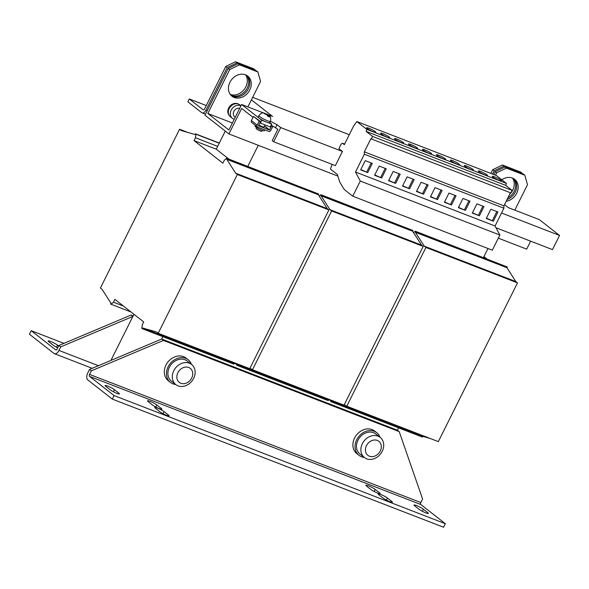 <?xml version="1.0" encoding="UTF-8"?>
<svg xmlns="http://www.w3.org/2000/svg" width="589" height="589" viewBox="0 0 589 589"><rect width="100%" height="100%" fill="white"/><g stroke="black" fill="none" stroke-linecap="round" stroke-linejoin="round"><path stroke-width="0.88" d="M506.194 201.247A12.796 10.492 128.1 0 0 517.267 191.948A12.796 10.492 128.1 0 0 514.661 179.321A12.796 10.492 128.1 0 0 512.43 178.055A12.796 10.492 128.1 0 0 501.835 179.785M246.982 75.539A12.796 10.492 -51.9 0 1 247.262 90.669A12.796 10.492 -51.9 0 1 232.751 96.353A12.796 10.492 -51.9 0 1 231.271 95.617M245.503 74.803A12.796 10.492 128.1 0 0 230.689 80.951A12.796 10.492 128.1 0 0 231.963 96.213A12.796 10.492 128.1 0 0 234.194 97.48A12.796 10.492 128.1 0 0 249.007 91.332A12.796 10.492 128.1 0 0 247.733 76.069A12.796 10.492 128.1 0 0 245.503 74.803M245.525 74.81A12.796 10.492 -51.9 0 1 245.812 86.877A12.796 10.492 -51.9 0 1 230.211 94.373M246.379 75.201A12.796 10.492 -51.9 0 1 247.255 88.004A12.796 10.492 -51.9 0 1 230.792 95.109M512.452 178.062A12.796 10.492 -51.9 0 1 512.739 190.129A12.796 10.492 -51.9 0 1 509.625 194.363M513.306 178.452A12.796 10.492 -51.9 0 1 514.175 191.256A12.796 10.492 -51.9 0 1 507.895 197.83M382.902 133.659A5.117 0.707 26.5 0 0 380.627 133.18A5.117 0.707 26.5 0 0 382.776 134.955A5.117 0.707 26.5 0 0 387.51 137.266A5.117 0.707 26.5 0 0 389.785 137.745A5.117 0.707 26.5 0 0 387.628 135.971A5.117 0.707 26.5 0 0 382.902 133.659M396.853 139.056A5.117 0.707 26.5 0 0 394.578 138.577A5.117 0.707 26.5 0 0 396.736 140.351A5.117 0.707 26.5 0 0 401.47 142.663A5.117 0.707 26.5 0 0 403.745 143.142A5.117 0.707 26.5 0 0 401.588 141.375A5.117 0.707 26.5 0 0 396.853 139.056M368.942 128.262A5.117 0.707 26.5 0 0 366.667 127.784A5.117 0.707 26.5 0 0 368.824 129.551A5.117 0.707 26.5 0 0 373.551 131.87A5.117 0.707 26.5 0 0 375.826 132.348A5.117 0.707 26.5 0 0 373.676 130.574A5.117 0.707 26.5 0 0 368.942 128.262M424.772 149.856A5.117 0.707 26.5 0 0 422.497 149.378A5.117 0.707 26.5 0 0 424.647 151.152A5.117 0.707 26.5 0 0 429.381 153.464A5.117 0.707 26.5 0 0 431.656 153.943A5.117 0.707 26.5 0 0 429.499 152.168A5.117 0.707 26.5 0 0 424.772 149.856M410.813 144.452A5.117 0.707 26.5 0 0 408.538 143.974A5.117 0.707 26.5 0 0 410.695 145.748A5.117 0.707 26.5 0 0 415.422 148.067A5.117 0.707 26.5 0 0 417.697 148.546A5.117 0.707 26.5 0 0 415.547 146.771A5.117 0.707 26.5 0 0 410.813 144.452M438.731 155.253A5.117 0.707 26.5 0 0 436.456 154.774A5.117 0.707 26.5 0 0 438.606 156.549A5.117 0.707 26.5 0 0 443.34 158.861A5.117 0.707 26.5 0 0 445.615 159.339A5.117 0.707 26.5 0 0 443.458 157.572A5.117 0.707 26.5 0 0 438.731 155.253M452.683 160.65A5.117 0.707 26.5 0 0 450.408 160.171A5.117 0.707 26.5 0 0 452.566 161.946A5.117 0.707 26.5 0 0 457.3 164.265A5.117 0.707 26.5 0 0 459.575 164.743A5.117 0.707 26.5 0 0 457.417 162.969A5.117 0.707 26.5 0 0 452.683 160.65M466.643 166.054A5.117 0.707 26.5 0 0 464.368 165.575A5.117 0.707 26.5 0 0 466.525 167.35A5.117 0.707 26.5 0 0 471.252 169.661A5.117 0.707 26.5 0 0 473.527 170.14A5.117 0.707 26.5 0 0 471.377 168.366A5.117 0.707 26.5 0 0 466.643 166.054M480.602 171.451A5.117 0.707 26.5 0 0 478.327 170.972A5.117 0.707 26.5 0 0 480.477 172.746A5.117 0.707 26.5 0 0 485.211 175.058A5.117 0.707 26.5 0 0 487.486 175.537A5.117 0.707 26.5 0 0 485.329 173.762A5.117 0.707 26.5 0 0 480.602 171.451M494.554 176.847A5.117 0.707 26.5 0 0 492.286 176.369A5.117 0.707 26.5 0 0 494.436 178.143A5.117 0.707 26.5 0 0 499.17 180.462A5.117 0.707 26.5 0 0 501.445 180.941A5.117 0.707 26.5 0 0 499.288 179.166A5.117 0.707 26.5 0 0 494.554 176.847M116.953 393.393A5.595 0.773 26.5 0 0 119.442 393.916A5.595 0.773 26.5 0 0 118.772 393.099L114.45 389.719A5.595 0.773 26.5 0 0 108.972 386.642A5.595 0.773 26.5 0 0 105.1 385.537A5.595 0.773 26.5 0 0 105.77 386.355L110.091 389.741A5.595 0.773 26.5 0 0 116.953 393.393M166.599 415.311A5.595 0.773 26.5 0 0 169.087 415.834A5.595 0.773 26.5 0 0 168.425 415.017L164.103 411.63A5.595 0.773 26.5 0 0 158.618 408.56A5.595 0.773 26.5 0 0 154.745 407.455A5.595 0.773 26.5 0 0 155.415 408.273L159.737 411.659A5.595 0.773 26.5 0 0 166.599 415.311M159.354 408.656A5.595 0.773 26.5 0 0 161.842 409.178A5.595 0.773 26.5 0 0 161.18 408.361L156.851 404.974A5.595 0.773 26.5 0 0 151.373 401.904A5.595 0.773 26.5 0 0 147.5 400.8A5.595 0.773 26.5 0 0 148.17 401.617L152.492 405.004A5.595 0.773 26.5 0 0 159.354 408.656M377.711 493.118A5.595 0.773 26.5 0 0 380.199 493.641A5.595 0.773 26.5 0 0 379.53 492.824L375.208 489.444A5.595 0.773 26.5 0 0 369.73 486.367A5.595 0.773 26.5 0 0 365.857 485.262A5.595 0.773 26.5 0 0 366.52 486.08L370.849 489.466A5.595 0.773 26.5 0 0 377.711 493.118M389.918 501.695A5.595 0.773 26.5 0 0 392.407 502.218A5.595 0.773 26.5 0 0 391.737 501.401L387.415 498.014A5.595 0.773 26.5 0 0 381.937 494.944A5.595 0.773 26.5 0 0 378.064 493.84A5.595 0.773 26.5 0 0 378.734 494.657L383.056 498.044A5.595 0.773 26.5 0 0 389.918 501.695M425.876 512.894A5.595 0.773 26.5 0 0 428.365 513.417A5.595 0.773 26.5 0 0 427.695 512.599L423.373 509.213A5.595 0.773 26.5 0 0 417.895 506.142A5.595 0.773 26.5 0 0 414.023 505.038A5.595 0.773 26.5 0 0 414.693 505.855L419.015 509.242A5.595 0.773 26.5 0 0 425.876 512.894M58.635 346.023L57.531 345.154A5.595 0.773 26.5 0 0 50.669 341.502A5.595 0.773 26.5 0 0 48.18 340.979A5.595 0.773 26.5 0 0 48.85 341.797L53.172 345.183A5.595 0.773 26.5 0 0 57.737 347.834M380.177 437.399L375.782 433.96A12.796 10.492 128.1 0 0 357.972 440.197A12.796 10.492 128.1 0 0 360.012 454.112L364.407 457.55A12.796 10.492 -51.9 0 1 362.368 443.635A12.796 10.492 -51.9 0 1 377.947 436.132A12.796 10.492 -51.9 0 1 380.177 437.399A12.796 10.492 -51.9 0 1 382.217 451.314A12.796 10.492 -51.9 0 1 366.638 458.816A12.796 10.492 -51.9 0 1 364.407 457.55M380.045 437.296A14.394 11.802 128.1 0 0 376.769 432.701L374.611 431.008A14.394 11.802 128.1 0 0 354.571 438.025A14.394 11.802 128.1 0 0 356.86 453.677L359.025 455.371A14.394 11.802 128.1 0 0 364.267 457.439M376.769 432.701A14.394 11.802 128.1 0 0 356.728 439.718A14.394 11.802 128.1 0 0 359.025 455.371M380.28 450.99A8.909 7.304 128.1 0 0 377.306 440.425A8.909 7.304 128.1 0 0 366.461 445.652A8.909 7.304 128.1 0 0 369.436 456.217A8.909 7.304 128.1 0 0 380.28 450.99M191.602 364.451L187.206 361.013A12.796 10.492 128.1 0 0 169.389 367.249A12.796 10.492 128.1 0 0 171.428 381.164L175.824 384.602A12.796 10.492 -51.9 0 1 173.784 370.687A12.796 10.492 -51.9 0 1 189.363 363.192A12.796 10.492 -51.9 0 1 191.602 364.451A12.796 10.492 -51.9 0 1 193.641 378.366A12.796 10.492 -51.9 0 1 178.062 385.869A12.796 10.492 -51.9 0 1 175.824 384.602M191.462 364.348A14.394 11.802 128.1 0 0 188.193 359.754L186.028 358.06A14.394 11.802 128.1 0 0 165.988 365.077A14.394 11.802 128.1 0 0 168.285 380.73L170.442 382.423A14.394 11.802 128.1 0 0 175.691 384.499M188.193 359.754A14.394 11.802 128.1 0 0 168.152 366.77A14.394 11.802 128.1 0 0 170.442 382.423M177.885 372.704A8.909 7.304 128.1 0 0 180.86 383.27A8.909 7.304 128.1 0 0 191.705 378.05A8.909 7.304 128.1 0 0 188.73 367.484A8.909 7.304 128.1 0 0 177.885 372.704M269.585 116.894L268.223 115.017L268.989 115.385C270.682 116.681 271.124 118.676 270.307 121.371A6.398 0.883 -153.5 0 1 268.4 121.113A6.398 0.883 -153.5 0 1 262.053 118.168A6.398 0.883 -153.5 0 1 258.858 115.658C260.655 113.434 262.363 112.558 263.975 113.029L265.183 113.508L264.012 113.346L265.448 114.325L266.618 114.48L267.98 116.357A4.248 0.589 26.5 0 0 268.886 116.696A4.248 0.589 26.5 0 0 269.585 116.894L268.82 116.372A3.033 0.42 -153.5 0 1 268.164 116.202A3.033 0.42 -153.5 0 1 267.892 116.107M269.195 115.569L267.259 114.251M267.966 115.532L267.494 115.105A3.033 0.42 -153.5 0 1 267.524 115.12L267.759 114.597L266.788 114.045L264.719 113.581M263.644 112.992L241.623 104.474L258.91 118.014A6.398 0.883 26.5 0 0 266.758 122.188A6.398 0.883 26.5 0 0 267.693 122.527A6.398 0.883 26.5 0 0 269.6 122.784L270.307 121.371M264.984 124.883L263.909 127.025A3.195 0.442 -153.5 0 1 262.959 126.9A3.195 0.442 -153.5 0 1 258.792 124.809M264.733 129.86L264.284 130.758A5.198 0.722 -153.5 0 1 261.98 130.272A5.198 0.722 -153.5 0 1 257.172 127.916A5.198 0.722 -153.5 0 1 254.985 126.12L255.368 125.354M256.517 127.518L256.068 128.424A3.195 0.442 26.5 0 0 257.665 129.683A3.195 0.442 26.5 0 0 260.839 131.156A3.195 0.442 26.5 0 0 261.788 131.281L262.245 130.368M234.245 119.265A7.598 6.229 -51.9 0 1 233.745 119.096A7.598 6.229 -51.9 0 1 232.419 118.345A7.598 6.229 -51.9 0 1 231.212 110.084A7.598 6.229 -51.9 0 1 240.459 105.63A7.598 6.229 -51.9 0 1 240.938 105.843M232.419 118.345L230.424 116.784A7.598 6.229 -51.9 0 1 229.666 107.721A7.598 6.229 -51.9 0 1 238.464 104.069A7.598 6.229 -51.9 0 1 239.789 104.82L240.982 105.755M239.686 108.354A5.006 4.108 128.1 0 0 233.885 111.387A5.006 4.108 128.1 0 0 235.276 117.204M225.278 131.097L216.251 149.194L194.046 140.602L222.863 163.168L224.276 160.333L226.632 158.227L227.133 158.625L226.78 159.332L235.688 173.203L237.345 174.506L158.191 333.264L156.534 331.968L142.678 328.014L142.324 328.721L141.816 328.331L142.295 324.76L143.709 321.925L114.892 299.367L113.478 302.201L111.13 304.299L110.622 303.902L110.975 303.195L102.066 289.324L100.41 288.028L179.564 129.263L181.221 130.559L195.077 134.513L195.43 133.806L195.938 134.196L195.46 137.767L194.046 140.602M217.665 146.359L195.46 137.767M162.851 336.665L161.68 339.021L89.528 369.45L91.332 370.856L163.477 340.435L399.202 431.612L422.585 498.993L420.818 502.542A1.598 0.891 -68.9 0 0 420.833 504.523L445.328 523.702L114.075 395.565L89.58 376.386A1.598 0.891 111.1 0 1 89.565 374.405L91.332 370.856M398.576 427.85L397.398 430.206L161.68 339.021L163.477 340.435M123.425 306.044L113.478 302.201M483.952 256.613L486.86 258.895M228.93 159.118L216.251 149.194M413.552 232.655L415.208 231.175L415.709 231.573L415.355 232.28L424.271 246.15L425.928 247.446L346.774 406.211L344.278 404.672M415.709 231.573L507.269 266.986L415.208 231.175M507.269 266.986L506.915 267.693L415.355 232.28M506.915 267.693L515.831 281.571L424.271 246.15M515.831 281.571L517.488 282.867L425.928 247.446M517.488 282.867L438.334 441.625L346.774 406.211M338.66 403.075L331.254 400.962L330.9 401.669L330.503 400.468M430.22 438.488L422.814 436.375L331.254 400.962M422.814 436.375L422.46 437.09L330.9 401.669M483.466 257.577L487.994 248.506M258.262 145.299L247.748 166.4M187.677 132.4L179.564 129.263M219.322 143.046L195.43 133.806M219.233 143.208L195.938 134.196M227.133 158.625L318.693 194.039L226.632 158.227M318.693 194.039L318.34 194.745L226.78 159.332M318.34 194.745L327.248 208.624L235.688 173.203M327.248 208.624L328.905 209.92L237.345 174.506M328.905 209.92L249.751 368.685L158.191 333.264M241.645 365.541L234.238 363.435L142.678 328.014M234.238 363.435L233.885 364.142L142.324 328.721M131.03 312.001L111.13 304.299M319.26 196.181L320.917 194.701L321.425 195.099L321.071 195.806L329.98 209.677L331.636 210.972L252.482 369.737L249.994 368.199M321.425 195.099L412.985 230.513L320.917 194.701M412.985 230.513L412.631 231.219L321.071 195.806M412.631 231.219L421.54 245.098L329.98 209.677M421.54 245.098L423.196 246.393L331.636 210.972M423.196 246.393L344.042 405.151L252.482 369.737M244.369 366.601L236.969 364.488L236.616 365.195L236.218 363.995M335.929 402.015L328.529 399.909L236.969 364.488M328.529 399.909L328.176 400.616L236.616 365.195M258.858 115.658L258.151 117.078A6.398 0.883 26.5 0 0 258.91 118.014L261.796 120.266L260.382 123.101L270.307 126.944L271.72 124.11L261.796 120.266M269.718 122.541L271.72 124.11M344.624 144.062L342.526 143.252L341.112 144.114L338.889 148.686L342.437 151.461L280.717 127.585L277.036 124.713L270.395 121.172M504.508 204.633L508.359 207.652L539.377 219.653L559.55 235.445L501.534 213.004M251.4 99.85L272.633 116.475L267.737 114.575M342.437 151.461L335.369 165.634L273.649 141.765L280.717 127.585M273.649 141.765L272.206 140.631L277.861 129.293L272.214 125.729M260.382 123.101L259.852 122.689M253.02 117.344L241.645 108.435L228.93 133.953L204.972 115.194L228.289 68.42L238.03 63.73L256.451 70.857L257.894 71.983L260.566 81.473L247.888 106.896M257.894 71.983L239.473 64.856L229.732 69.546L207.821 113.493L228.9 129.992L241.623 104.474M514.815 210.148L527.486 184.725L524.821 175.235L506.393 168.115L504.957 166.982L495.216 171.671L493.796 174.528M495.474 175.176L496.66 172.798L506.393 168.115M513.91 178.791A12.796 10.492 -51.9 0 1 516.067 190.151A12.796 10.492 -51.9 0 1 507.041 199.546M524.821 175.235L523.378 174.108L504.957 166.982M238.192 103.973A7.355 6.037 128.1 0 0 229.629 106.521A7.355 6.037 128.1 0 0 229.217 115.437M232.39 122.991L207.821 113.493M559.55 235.445L552.482 249.618L495.99 227.766M530.645 241.173L526.684 249.132L498.309 238.155M337.85 176.082L228.93 133.953M239.473 64.856L238.03 63.73M229.732 69.546L228.289 68.42M496.66 172.798L495.216 171.671M275.63 127.548L277.036 124.713M522.436 173.748L520.86 172.135L502.432 165.008L503.875 166.135L494.134 170.825L492.699 169.698L502.432 165.008M255.508 70.489L253.933 68.884L235.504 61.757L236.947 62.883L227.214 67.573L225.771 66.447L235.504 61.757M207.269 110.585L206.01 110.099L227.214 67.573M206.275 105.541L189.268 98.967L203.139 109.826A1.598 0.891 111.1 0 0 203.271 109.9A1.598 0.891 111.1 0 0 204.567 108.972L225.771 66.447M236.947 62.883L255.376 70.01M206.01 110.099A4.8 2.665 111.1 0 1 202.115 112.882A4.8 2.665 111.1 0 1 201.725 112.661L187.854 101.801L189.268 98.967M494.134 170.825L492.537 174.042M492.699 169.698L490.858 173.394M522.296 173.262L503.875 166.135M349.284 134.704L252.659 97.332M342.526 143.252L344.322 144.666L353.665 125.936L356.846 121.555L366.881 129.403L366.122 131.376L372.587 136.442L371.335 138.952L370.923 138.629L364.333 151.852L364.348 154.23L355.476 172.017L360.291 181.044L352.745 196.189L345.493 190.512A23.987 13.319 111.1 0 1 343.196 187.832L339.735 182.008L337.328 174.462L330.657 169.242A0.803 0.442 111.1 0 1 330.606 168.351L332.203 164.412M356.846 121.555L496.417 175.544L506.452 183.4L505.693 185.366L512.158 190.431L510.906 192.942L371.335 138.952M510.427 192.75L503.904 205.841L503.919 208.219L495.054 226.007L499.87 235.033L492.316 250.178L352.745 196.189M503.904 205.841L364.333 151.852M503.919 208.219L364.348 154.23M360.652 169.875L367.727 172.614L372.314 163.396L365.246 160.664L360.652 169.875M388.563 180.676L395.639 183.415L400.233 174.197L393.157 171.465L388.563 180.676M374.611 175.279L381.679 178.011L386.274 168.8L379.206 166.061L374.611 175.279M495.054 226.007L355.476 172.017M499.87 235.033L360.291 181.044M506.452 183.4L366.881 129.403M505.693 185.366L366.122 131.376M512.158 190.431L372.587 136.442M416.482 191.477L423.55 194.208L428.144 184.998L421.076 182.259L416.482 191.477M430.441 196.873L437.509 199.605L442.103 190.394L435.035 187.655L430.441 196.873M402.523 186.072L409.598 188.811L414.192 179.593L407.117 176.862L402.523 186.072M458.352 207.674L465.428 210.406L470.022 201.195L462.947 198.456L458.352 207.674M444.393 202.27L451.469 205.009L456.063 195.791L448.987 193.059L444.393 202.27M472.312 213.071L479.38 215.802L483.974 206.592L476.906 203.853L472.312 213.071M486.271 218.467L493.339 221.206L497.933 211.988L490.865 209.257L486.271 218.467M271.102 125.347L271.632 125.766L269.585 129.874L264.483 125.884M271.279 124.993L272.876 126.245L271.632 125.766M272.876 126.245L270.822 130.353A1.76 1.443 128.1 0 1 268.68 131.384L257.761 127.165A1.76 1.443 128.1 0 1 257.179 125.074L259.226 120.966L253.461 116.453L260.471 121.444L259.226 120.966M264.395 126.061L269.585 129.874M269.387 129.97L258.446 125.729L260.471 121.444M253.461 116.453L251.415 120.561A1.76 1.443 -51.9 0 0 251.694 122.475L257.459 126.988M264.976 113.927L265.183 113.508M264.984 113.905A3.033 0.42 -153.5 0 1 265.484 114.104L265.035 113.802M266.574 114.472L266.788 114.045M267.789 115.878L268.223 115.017M133.946 314.283L110.938 360.424M445.328 523.702L443.561 527.243L112.308 399.106L87.813 379.927A5.595 3.107 111.1 0 1 87.761 372.992L89.528 369.45M397.398 430.206L399.202 431.612M112.308 399.106L114.075 395.565M60.711 346.884L132.856 316.462L131.052 315.049L58.907 345.478L60.711 346.884L58.944 350.433A5.595 3.107 111.1 0 1 54.402 353.68A5.595 3.107 111.1 0 1 53.945 353.415L29.45 334.235L31.217 330.694L63.943 343.35M58.907 345.478L57.14 349.019A1.598 0.891 111.1 0 1 55.845 349.947A1.598 0.891 111.1 0 1 55.712 349.873L31.217 330.694M131.052 315.049L133.158 315.859M486.426 218.158L493.339 221.206M492.404 220.47L496.844 211.569M472.466 212.762L479.38 215.802M478.445 215.073L482.884 206.172M444.548 201.961L451.469 205.009M450.533 204.273L454.973 195.371M458.507 207.357L465.428 210.406M464.485 209.669L468.925 200.768M402.677 185.763L409.598 188.811M408.656 188.075L413.095 179.174M430.596 196.564L437.509 199.605M436.574 198.876L441.014 189.975M416.637 191.16L423.55 194.208M422.615 193.479L427.054 184.571M374.766 174.962L381.679 178.011M380.744 177.282L385.184 168.373M388.725 180.367L395.639 183.415M394.704 182.678L399.143 173.777M360.807 169.566L367.727 172.614M366.785 171.878L371.225 162.976M118.772 393.099L118.389 393.879M168.425 415.017L168.034 415.797M161.18 408.361L160.79 409.141M379.53 492.824L379.147 493.604M391.737 501.401L391.354 502.181M427.695 512.599L427.312 513.372M257.179 125.074L251.415 120.561M89.58 376.386L420.833 504.523M420.818 502.542L89.565 374.405M58.944 350.433L98.422 365.703M57.531 345.154L56.507 347.216M423.373 509.213L422.35 511.274M387.415 498.014L386.391 500.076M375.208 489.444L374.184 491.498M156.851 404.974L155.827 407.036M164.103 411.63L163.072 413.692M114.45 389.719L113.427 391.781M205.48 114.178L202.115 112.882M54.402 353.68L92.23 368.309"/></g></svg>

